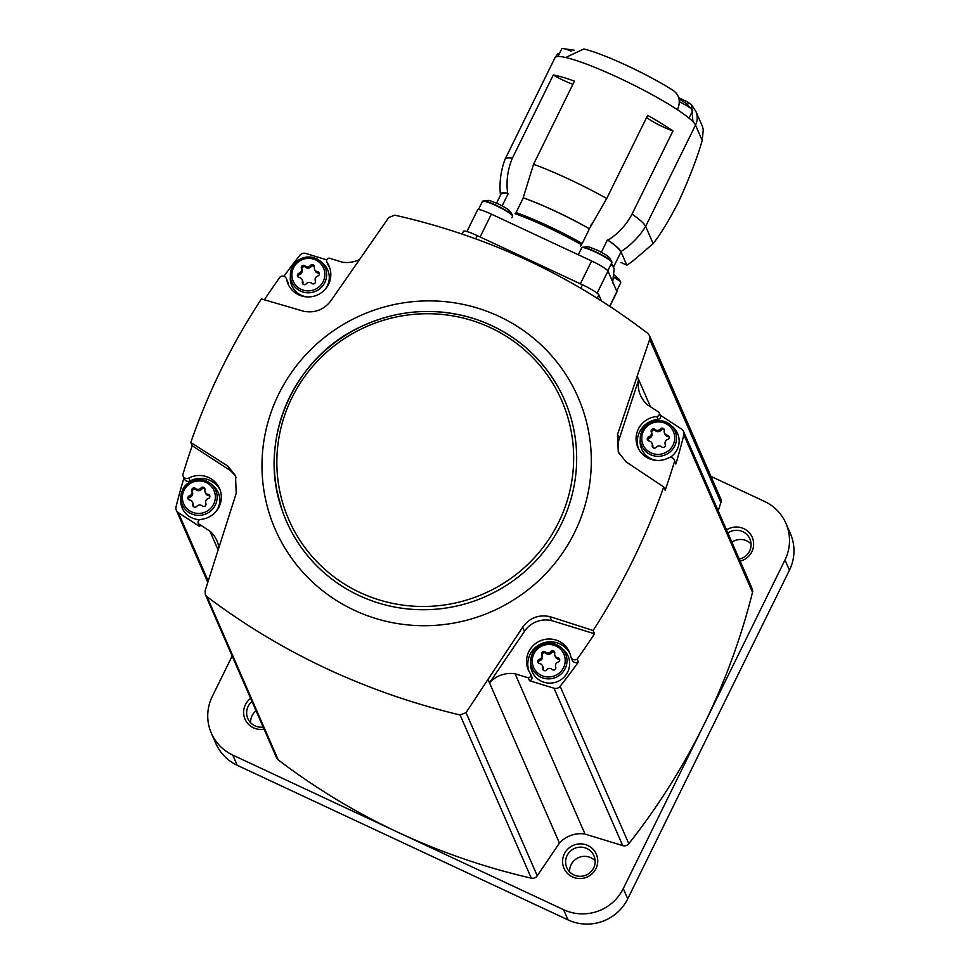 <?xml version="1.0" encoding="UTF-8"?>
<svg xmlns="http://www.w3.org/2000/svg" width="970" height="970" viewBox="0 0 970 970"><rect width="100%" height="100%" fill="white"/><g stroke="black" fill="none" stroke-linecap="round" stroke-linejoin="round"><path stroke-width="1.45" d="M691.477 104.724L695.854 111.344L702.013 125.457A16.793 16.454 156.4 0 1 703.238 129.968L702.219 140.492C697.066 158.316 689.112 178.929 678.357 202.342C668.948 220.493 660.546 234.255 653.149 243.615L645.644 226.41A78.352 10.209 -153.8 0 0 632.04 214.103C626.341 224.907 618.326 233.6 608.008 240.184A18.466 2.401 26.2 0 1 607.414 239.905L601.376 252.176M653.149 243.615L635.435 258.844A78.352 76.788 156.4 0 1 626.85 265.198L620.909 251.606A67.16 8.754 -153.8 0 0 608.008 240.184M626.85 265.198L620.885 262.421M611.379 263.549A66.603 8.681 -153.8 0 1 613.404 267.271L620.521 252.891A66.603 8.681 -153.8 0 0 607.414 239.905M500.508 195.091A67.16 8.754 -153.8 0 1 500.387 194.57A67.16 8.754 -153.8 0 1 507.625 193.272A18.466 2.401 26.2 0 0 508.219 193.551A66.603 8.681 -153.8 0 0 501.005 194.085L496.579 203.082M678.709 97.691A17.63 2.292 -153.8 0 0 686.651 101.377L691.464 104.736L692.956 121.699A78.352 10.209 26.2 0 0 687.621 116.994A16.793 2.183 -153.8 0 0 685.923 115.697A78.352 10.209 26.2 0 1 687.621 116.994M685.923 115.697A78.352 10.209 26.2 0 0 677.46 109.768C680.855 101.401 679.436 94.975 673.204 90.501L673.447 90.647C648.772 74.69 604.771 53.993 583.831 48.985L565.631 57.509A78.352 10.209 26.2 0 0 559.326 56.527A16.793 2.183 -153.8 0 0 558.199 56.502A78.352 10.209 26.2 0 1 559.326 56.527M558.199 56.502A78.352 10.209 26.2 0 0 555.264 57.339L558.041 53.35L555.022 57.691L505.164 159.019A78.352 10.209 -153.8 0 0 505.115 159.141C500.811 170.587 499.235 182.396 500.387 194.57M612.591 282.949L614.155 268.884A68.288 8.9 -153.8 0 0 610.918 264.483M508.219 193.551L502.181 205.822M572.906 84.293A18.466 2.401 26.2 0 1 553.288 75.017L512.366 158.171A78.352 10.209 -153.8 0 0 505.164 159.019M553.288 75.017A78.352 10.209 26.2 0 1 574.446 81.141L533.536 164.294L523.206 197.771A18.466 2.401 26.2 0 1 523.266 197.904L516.04 212.588A66.603 8.681 -153.8 0 1 582.206 243.506L581.394 244.695A68.288 8.9 -153.8 0 0 515.058 213.691M632.04 214.103L672.95 130.95A78.352 10.209 26.2 0 0 647.657 115.357L606.735 198.51A78.352 10.209 -153.8 0 0 533.536 164.294M523.266 197.904A66.603 8.681 -153.8 0 1 589.433 228.823A18.466 2.401 26.2 0 1 589.384 228.702A67.16 8.754 -153.8 0 0 523.206 197.771M589.384 228.702L606.735 198.51M507.625 193.272C506.073 181.184 507.649 169.483 512.366 158.171M589.433 228.823L582.206 243.506M581.406 244.719L580.533 246.404M466.934 231.527L477.628 209.787A16.793 2.183 26.2 0 1 491.353 214.127L591.603 260.991A16.793 2.183 26.2 0 1 607.984 271.079L616.908 291.534A16.793 2.183 26.2 0 1 616.932 291.921L609.827 306.375M462.144 234.061L463.514 231.272A16.793 2.183 26.2 0 1 477.24 235.625L582.509 284.816A16.793 2.183 26.2 0 1 598.878 294.916L601.533 300.991M650.482 406.769L637.157 376.227L649.67 339.415L649.488 335.596L647.827 333.438C572.373 275.662 488.007 236.231 394.754 215.158L388.776 217.486L331.109 300.457C324.198 309.636 315.153 313.262 303.962 311.334L261.427 298.942C232.097 343.55 208.55 391.395 190.799 442.478L192.218 445.727A671.628 658.145 156.4 0 0 182.796 474.766A4.195 4.11 156.4 0 0 188.871 478.04A22.383 21.934 156.4 0 1 219.523 488.541A22.383 21.934 156.4 0 1 200.596 519.423A2.801 2.74 156.4 0 0 198.45 523.691L209.92 531.16L218.092 549.881M740.159 561.145A17.63 17.278 -23.6 0 0 747.737 531.208A17.63 17.278 -23.6 0 0 726.53 529.923M660.23 415.172L681.546 429.055A5.602 5.48 156.4 0 1 683.547 431.42L752.223 588.814A5.602 5.48 156.4 0 1 752.514 592.294A671.628 658.145 156.4 0 1 704.123 724.287L623.273 888.593A44.778 43.88 156.4 0 1 563.57 909.69L232.764 755.072A44.778 43.88 156.4 0 1 211.327 733.15A44.778 43.88 156.4 0 1 212.26 696.496L232.157 656.047M710.949 476.391L764.481 501.405A44.778 43.88 156.4 0 1 785.918 523.327A44.778 43.88 156.4 0 1 784.972 559.981L704.123 724.287A671.628 658.145 156.4 0 1 628.815 843.694A5.602 5.48 156.4 0 1 622.704 845.61L585.019 834.054A27.984 27.427 156.4 0 0 559.435 843.088L537.247 875.801A5.602 5.48 156.4 0 1 531.281 878.153A671.628 658.145 156.4 0 1 398.173 832.381A671.628 658.145 156.4 0 1 278.208 759.862A5.602 5.48 156.4 0 1 276.535 757.728L205.337 594.574L207.01 596.708C281.87 653.077 366.224 692.507 460.083 714.987L466.036 712.611L487.995 679.364L559.435 843.088M649.512 335.584L720.71 498.738A5.602 5.48 156.4 0 1 720.88 502.605L718.188 510.802M785.918 523.327L790.38 533.561A44.778 43.88 156.4 0 1 789.434 570.202L627.736 898.826A44.778 43.88 156.4 0 1 568.044 919.912L237.226 765.294A44.778 43.88 156.4 0 1 215.789 743.372L211.327 733.15M595.944 868.599A17.63 17.278 -23.6 0 0 578.944 843.936A17.63 17.278 -23.6 0 0 565.571 871.109A17.63 17.278 -23.6 0 0 595.944 868.599M250.648 698.4A17.63 17.278 -23.6 0 0 264.07 729.173M256.019 710.719A14.829 14.538 -23.6 0 0 250.648 722.808M252.006 701.516A14.829 14.538 -23.6 0 0 263.161 727.088M595.143 860.766A14.829 14.538 -23.6 0 0 569.62 871.897M593.652 867.932A14.829 14.538 -23.6 0 0 574.567 848.398A14.829 14.538 -23.6 0 0 579.999 876.31A14.829 14.538 -23.6 0 0 593.652 867.932M751.059 543.891A14.829 14.538 -23.6 0 0 731.889 542.206M739.261 559.096A14.829 14.538 -23.6 0 0 749.883 538.932A14.829 14.538 -23.6 0 0 727.876 533.003M683.547 431.42A5.602 5.48 156.4 0 1 683.838 434.899A671.628 658.145 156.4 0 1 675.835 464.048L674.587 461.174A671.628 658.145 156.4 0 1 665.153 490.226L663.735 486.964L626.062 461.865L618.266 451.984L617.563 434.342L637.12 376.421L638.636 379.888L619.369 438.476L617.563 434.342M530.566 673.98L531.815 676.842A2.801 2.74 156.4 0 1 529.499 680.697L554.015 688.215A5.602 5.48 156.4 0 0 560.139 686.299A671.628 658.145 156.4 0 0 578.435 661.976L577.186 659.103A4.195 4.11 156.4 0 1 570.772 656.532A22.383 21.934 156.4 0 0 540.084 640.915A22.383 21.934 156.4 0 0 530.311 673.532A2.801 2.74 156.4 0 1 528.25 677.836L515.094 673.798L585.019 834.054M593.106 630.5L594.525 633.762L551.663 620.618L549.917 616.605L593.106 630.5C622.243 585.419 645.778 537.574 663.735 486.964M594.525 633.762A671.628 658.145 156.4 0 1 577.186 659.103M487.995 679.364L489.644 682.674L524.467 631.361A25.184 24.686 156.4 0 1 551.663 620.618M489.644 682.674A27.984 27.427 156.4 0 1 515.094 673.798M638.636 379.888A27.984 27.427 156.4 0 0 647.451 404.793L658.933 412.262A2.801 2.74 156.4 0 1 656.775 416.53A22.383 21.934 156.4 0 0 637.86 447.412A22.383 21.934 156.4 0 0 668.512 457.913A4.195 4.11 156.4 0 1 674.587 461.174M619.248 453.972A25.184 24.686 156.4 0 1 619.369 438.476M529.499 680.697L528.25 677.836M190.799 442.478L227.829 466.061L235.492 475.664L236.207 493.342L205.143 590.669L205.361 594.562M209.92 531.16A27.984 27.427 156.4 0 1 218.844 547.516M192.218 445.727L229.575 470.074A25.184 24.686 156.4 0 1 236.304 477.774M183.948 477.967A671.628 658.145 156.4 0 0 176.043 506.776A5.602 5.48 156.4 0 0 178.334 512.621L199.699 526.552L198.45 523.691M264.41 299.803A671.628 658.145 156.4 0 1 280.185 276.85A4.195 4.11 156.4 0 1 286.599 279.421A22.383 21.934 156.4 0 0 317.287 295.038A22.383 21.934 156.4 0 0 327.06 262.421A2.801 2.74 156.4 0 1 329.121 258.117L342.289 262.155A27.984 27.427 156.4 0 0 359.482 259.499M283.87 276.341A671.628 658.145 156.4 0 1 299.742 255.389A5.602 5.48 156.4 0 1 305.853 253.461L326.781 259.887M488.128 679.206L522.66 627.226C529.499 617.878 538.58 614.337 549.917 616.605M524.467 631.361L522.66 627.226M229.575 470.074L227.829 466.061M326.817 261.973L328.066 264.834A2.801 2.74 156.4 0 0 328.309 265.283A22.383 21.934 156.4 0 1 329.606 267.441M288.672 285.301A22.383 21.934 156.4 0 1 287.847 282.282L286.599 279.421M286.344 278.572L287.593 281.445A4.195 4.11 156.4 0 1 287.847 282.282M307.175 296.917A19.594 19.194 156.4 0 1 290.26 277.311L292.2 267.271C294.783 259.499 309.042 252.285 320.5 261.306A18.2 17.836 156.4 0 1 315.638 291.255A18.2 17.836 156.4 0 1 292.2 267.284A18.2 17.836 156.4 0 1 320.5 261.306L322.671 263.161A19.594 19.194 156.4 0 1 325.556 288.902M638.539 448.819A22.383 21.934 156.4 0 1 658.024 419.392L656.775 416.53M674.259 459.889L675.508 462.751A4.195 4.11 156.4 0 1 675.835 464.048M659.139 412.662L660.388 415.524A2.801 2.74 156.4 0 1 658.024 419.392M657.029 460.447A19.594 19.194 156.4 0 1 640.115 440.829L642.067 430.789C644.638 423.017 658.897 415.803 670.367 424.824A18.2 17.836 156.4 0 1 665.505 454.772A18.2 17.836 156.4 0 1 642.067 430.801A18.2 17.836 156.4 0 1 670.367 424.824L672.537 426.679A19.594 19.194 156.4 0 1 670.04 457.452M183.124 476.064L184.373 478.937A4.195 4.11 156.4 0 0 190.12 480.902A22.383 21.934 156.4 0 1 220.093 489.995M199.699 526.552A2.801 2.74 156.4 0 1 199.481 526.152L198.232 523.291M199.784 519.617A19.594 19.194 156.4 0 1 180.735 499.865L182.687 489.838C185.258 482.066 199.517 474.851 210.987 483.872A18.2 17.836 156.4 0 1 206.125 513.821A18.2 17.836 156.4 0 1 182.687 489.85A18.2 17.836 156.4 0 1 210.987 483.872L213.157 485.727A19.594 19.194 156.4 0 1 216.031 511.469M529.026 671.385A22.383 21.934 156.4 0 1 569.96 653.525M578.435 661.976A4.195 4.11 156.4 0 1 572.288 660.243L571.039 657.381M563.024 649.245A19.594 19.194 156.4 0 1 557.786 681.473A19.594 19.194 156.4 0 1 530.602 663.395L530.723 660.534A18.2 17.836 156.4 0 1 560.842 647.39A18.2 17.836 156.4 0 1 555.98 677.339A18.2 17.836 156.4 0 1 530.723 660.534L532.554 653.356C535.125 645.584 549.384 638.369 560.842 647.39L563.024 649.245M317.542 271.745A2.219 2.17 156.4 0 1 317.845 275.965A3.868 3.795 156.4 0 0 315.371 280.985A2.219 2.17 156.4 0 1 311.819 283.398A3.868 3.795 156.4 0 0 306.217 283.858A2.219 2.17 156.4 0 1 302.349 282.052A3.868 3.795 156.4 0 0 299.221 277.505A2.219 2.17 156.4 0 1 298.918 273.285A3.868 3.795 156.4 0 0 301.391 268.278A2.219 2.17 156.4 0 1 304.944 265.853A3.868 3.795 156.4 0 0 310.558 265.392A2.219 2.17 156.4 0 1 314.413 267.199A3.868 3.795 156.4 0 0 317.542 271.745L318.124 273.079A2.219 2.17 156.4 0 1 319.385 273.734M667.409 435.263A2.219 2.17 156.4 0 1 667.699 439.483A3.868 3.795 156.4 0 0 665.238 444.502A2.219 2.17 156.4 0 1 661.673 446.915A3.868 3.795 156.4 0 0 656.072 447.376A2.219 2.17 156.4 0 1 652.216 445.582A3.868 3.795 156.4 0 0 649.076 441.023A2.219 2.17 156.4 0 1 648.784 436.803A3.868 3.795 156.4 0 0 651.246 431.795A2.219 2.17 156.4 0 1 654.811 429.383A3.868 3.795 156.4 0 0 660.412 428.91A2.219 2.17 156.4 0 1 664.268 430.716A3.868 3.795 156.4 0 0 667.409 435.263L667.99 436.597A2.219 2.17 156.4 0 1 669.251 437.252M557.895 657.83A2.219 2.17 156.4 0 1 558.187 662.049A3.868 3.795 156.4 0 0 555.725 667.069A2.219 2.17 156.4 0 1 552.16 669.482A3.868 3.795 156.4 0 0 546.559 669.943A2.219 2.17 156.4 0 1 542.703 668.136A3.868 3.795 156.4 0 0 539.562 663.589A2.219 2.17 156.4 0 1 539.271 659.37A3.868 3.795 156.4 0 0 541.733 654.362A2.219 2.17 156.4 0 1 545.298 651.937A3.868 3.795 156.4 0 0 550.899 651.476A2.219 2.17 156.4 0 1 554.755 653.283A3.868 3.795 156.4 0 0 557.895 657.83L558.477 659.163A2.219 2.17 156.4 0 1 559.738 659.818M208.029 494.312A2.219 2.17 156.4 0 1 208.332 498.531A3.868 3.795 156.4 0 0 205.858 503.539A2.219 2.17 156.4 0 1 202.293 505.964A3.868 3.795 156.4 0 0 196.692 506.425A2.219 2.17 156.4 0 1 192.836 504.618A3.868 3.795 156.4 0 0 189.708 500.071A2.219 2.17 156.4 0 1 189.405 495.852A3.868 3.795 156.4 0 0 191.878 490.844A2.219 2.17 156.4 0 1 195.431 488.419A3.868 3.795 156.4 0 0 201.032 487.958A2.219 2.17 156.4 0 1 204.9 489.765A3.868 3.795 156.4 0 0 208.029 494.312L208.611 495.646A2.219 2.17 156.4 0 1 209.872 496.288M318.124 273.079A3.868 3.795 156.4 0 1 315.201 270.86L314.632 269.527M297.96 276.85A2.219 2.17 156.4 0 1 299.5 274.619A3.868 3.795 156.4 0 0 301.973 269.599A2.219 2.17 156.4 0 1 305.526 267.187A3.868 3.795 156.4 0 0 311.127 266.726A2.219 2.17 156.4 0 1 314.462 266.58M302.143 279.724L302.713 281.058A3.868 3.795 156.4 0 1 302.931 283.385L302.349 282.052M302.882 284.004A2.219 2.17 156.4 0 1 302.931 283.385M208.611 495.646A3.868 3.795 156.4 0 1 205.688 493.427L205.106 492.093M188.435 499.417A2.219 2.17 156.4 0 1 189.987 497.186A3.868 3.795 156.4 0 0 192.448 492.166A2.219 2.17 156.4 0 1 196.013 489.753A3.868 3.795 156.4 0 0 201.614 489.292A2.219 2.17 156.4 0 1 204.949 489.147M192.618 502.29L193.2 503.624A3.868 3.795 156.4 0 1 193.418 505.952L192.836 504.618M193.369 506.57A2.219 2.17 156.4 0 1 193.418 505.952M558.477 659.163A3.868 3.795 156.4 0 1 555.555 656.945L554.973 655.611M538.301 662.934A2.219 2.17 156.4 0 1 539.853 660.703A3.868 3.795 156.4 0 0 542.315 655.684A2.219 2.17 156.4 0 1 545.88 653.271A3.868 3.795 156.4 0 0 551.481 652.81A2.219 2.17 156.4 0 1 554.804 652.664M542.485 665.808L543.067 667.142A3.868 3.795 156.4 0 1 543.285 669.47L542.703 668.136M543.236 670.088A2.219 2.17 156.4 0 1 543.285 669.47M667.99 436.597A3.868 3.795 156.4 0 1 665.068 434.378L664.486 433.044M647.814 440.38A2.219 2.17 156.4 0 1 649.366 438.137A3.868 3.795 156.4 0 0 651.828 433.129A2.219 2.17 156.4 0 1 655.393 430.704A3.868 3.795 156.4 0 0 660.994 430.243A2.219 2.17 156.4 0 1 664.317 430.098M651.998 443.241L652.58 444.575A3.868 3.795 156.4 0 1 652.798 446.903L652.216 445.582M652.749 447.522A2.219 2.17 156.4 0 1 652.798 446.903M672.95 130.95A18.466 2.401 26.2 0 1 646.614 117.467M483.121 200.887L482.478 201.372A16.793 2.183 -153.8 0 1 496.203 205.725A16.793 2.183 -153.8 0 1 512.609 216.201L512.609 215.401A16.611 2.158 -153.8 0 0 496.397 205.385A16.611 2.158 -153.8 0 0 483.121 200.887C491.45 200.305 486.564 199.529 498.277 203.858C505.455 207.58 509.189 209.884 509.468 210.781L510.802 212.769M582.364 247.277L581.721 247.762A16.793 2.183 -153.8 0 1 595.447 252.103A16.793 2.183 -153.8 0 1 611.852 262.591L611.852 261.791A16.611 2.158 -153.8 0 0 595.641 251.776A16.611 2.158 -153.8 0 0 582.364 247.277C590.694 246.683 585.807 245.907 597.52 250.236C604.698 253.958 608.433 256.274 608.711 257.171L610.045 259.148M614.556 275.019L618.884 279.396M571.172 51.167A16.793 2.183 -153.8 0 0 562.454 48.5A16.793 2.183 -153.8 0 0 561.788 48.755L557.968 56.515M571.269 49.543L572.639 49.725M689.003 118.11L692.665 110.665A16.793 2.183 -153.8 0 0 692.471 109.986A16.793 2.183 -153.8 0 0 679.315 101.668M692.471 109.986L686.057 103.269L680.055 99.595M702.219 140.492L695.502 125.094L645.644 226.41A78.352 76.788 156.4 0 1 620.909 251.606M695.854 111.344A16.793 16.454 156.4 0 1 695.502 125.094A78.352 10.209 -153.8 0 0 692.956 121.699M677.46 109.768A78.352 10.209 -153.8 0 0 565.631 57.509M616.908 291.534L609.657 306.265M607.984 271.079L597.132 293.134M598.878 294.916L597.229 298.275M784.972 559.981L789.434 570.202M623.273 888.593L627.736 898.826M563.57 909.69L568.044 919.912M232.764 755.072L237.226 765.294M683.838 434.899L752.514 592.294M560.139 686.299L628.815 843.694M554.015 688.215L622.704 845.61M466.036 712.611L537.247 875.801M460.083 714.987L531.281 878.153M207.01 596.708L278.208 759.862M178.334 512.621L208.198 581.066M649.67 339.415L720.88 502.605M311.855 348.545A165.191 161.881 -23.6 0 0 330.03 596.223A165.191 161.881 -23.6 0 0 574.592 532.445A165.191 161.881 -23.6 0 0 523.266 330.382A165.191 161.881 -23.6 0 0 311.855 348.545M561.315 524.091A151.684 148.628 -23.6 0 0 558.611 387.976A151.684 148.628 -23.6 0 0 366.029 324.368A151.684 148.628 -23.6 0 0 281.688 508.813A151.684 148.628 -23.6 0 0 414.869 609.5A151.684 148.628 -23.6 0 0 561.315 524.091M558.587 522.418A148.883 145.888 -23.6 0 0 415.027 314.244A148.883 145.888 -23.6 0 0 302.143 543.649A148.883 145.888 -23.6 0 0 558.587 522.418M328.309 265.283L327.06 262.421M190.12 480.902L188.871 478.04M293.57 267.708A16.538 16.199 156.4 0 1 322.052 265.356A16.538 16.199 156.4 0 1 309.515 290.83A16.538 16.199 156.4 0 1 293.57 267.708M643.437 431.226A16.538 16.199 156.4 0 1 671.919 428.873A16.538 16.199 156.4 0 1 659.382 454.348A16.538 16.199 156.4 0 1 643.437 431.226M533.924 653.792A16.538 16.199 156.4 0 1 562.394 651.44A16.538 16.199 156.4 0 1 549.869 676.914A16.538 16.199 156.4 0 1 533.924 653.792M184.058 490.274A16.538 16.199 156.4 0 1 212.539 487.91A16.538 16.199 156.4 0 1 200.002 513.385A16.538 16.199 156.4 0 1 184.058 490.274M311.127 266.726L310.558 265.392M305.526 267.187L304.944 265.853M301.973 269.599L301.391 268.278M299.5 274.619L298.918 273.285M201.614 489.292L201.032 487.958M196.013 489.753L195.431 488.419M192.448 492.166L191.878 490.844M189.987 497.186L189.405 495.852M551.481 652.81L550.899 651.476M545.88 653.271L545.298 651.937M542.315 655.684L541.733 654.362M539.853 660.703L539.271 659.37M660.994 430.243L660.412 428.91M655.393 430.704L654.811 429.383M651.828 433.129L651.246 431.795M649.366 438.137L648.784 436.803M477.24 235.625L475.664 238.826M582.509 284.816L580.787 288.308M491.353 214.127L480.126 236.971M591.603 260.991L580.363 283.822M614.313 277.177A16.611 2.158 -153.8 0 1 620.691 282.04L620.691 282.84A16.793 2.183 -153.8 0 0 614.24 277.578M688.7 102.42L687.621 104.59M176.334 510.256L207.786 582.352M277.396 492.942L281.688 508.813C257.559 440.816 292.904 358.488 359.53 327.339C398.197 309.03 437.652 306.568 477.883 319.942C513.324 332.819 540.229 355.493 558.611 387.976M591.518 224.058L590.863 225.404M482.478 201.372L478.465 209.532M512.609 216.201L511.82 217.813M512.609 215.401L510.462 211.848M581.721 247.762L578.278 254.758M611.852 262.591L607.814 270.8M611.852 261.791L609.706 258.238M620.691 282.84L616.678 291M620.691 282.04L618.545 278.487M562.454 48.5L574.179 50.197"/></g></svg>
